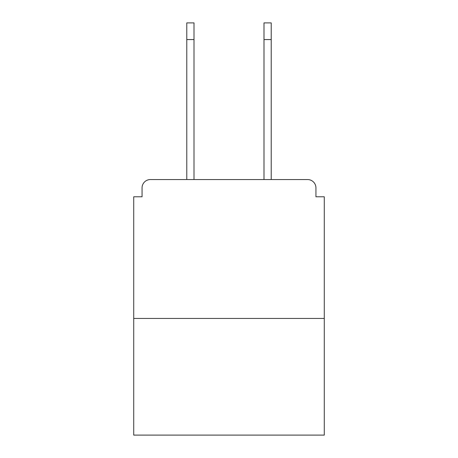 <?xml version="1.0" encoding="UTF-8"?>
<svg xmlns="http://www.w3.org/2000/svg" width="458" height="458" viewBox="0 0 458 458"><rect width="100%" height="100%" fill="white"/><g stroke="black" fill="none" stroke-linecap="round" stroke-linejoin="round"><path stroke-width="0.69" d="M315.94 196.78L315.94 187.889L315.94 196.78L324.275 196.78L324.275 435.1L133.725 435.1L133.725 196.78L142.06 196.78L142.06 187.889L142.06 196.78M324.275 318.442L133.725 318.442M315.94 187.889A8.336 8.336 0 0 0 307.604 179.559L150.396 179.559A8.336 8.336 0 0 0 142.06 187.889M307.604 179.559L272.333 179.559M185.667 179.559L150.396 179.559M186.778 39.565L186.778 22.9L194.003 22.9L194.003 39.565L186.778 39.565L186.778 179.559M194.003 179.559L194.003 39.565M263.997 179.559L263.997 22.9L271.222 22.9L271.222 39.565L263.997 39.565M271.222 179.559L271.222 39.565"/></g></svg>
